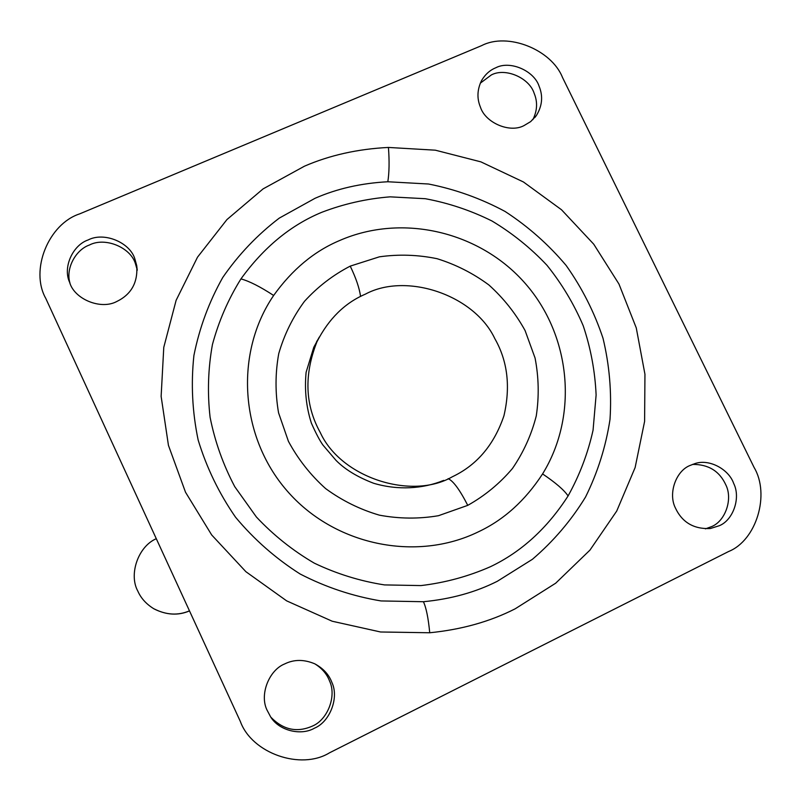 <?xml version="1.0" encoding="UTF-8"?>
<svg xmlns="http://www.w3.org/2000/svg" width="801" height="801" viewBox="0 0 801 801"><rect width="100%" height="100%" fill="white"/><g stroke="black" fill="none" stroke-linecap="round" stroke-linejoin="round"><path stroke-width="1.2" d="M156.225 538.733C138.213 546.412 128.53 574.447 137.832 591.108L137.872 591.208C141.006 598.307 146.373 604.194 153.982 608.86C166.218 615.038 178.022 615.709 189.406 610.873M189.436 610.933C178.142 615.749 166.428 615.088 154.283 608.96M318.327 338.933L316.615 341.667L318.327 338.933M438.788 482.402L441.762 481.071L438.788 482.402M532.885 119.649C537.331 110.648 537.741 101.827 534.107 93.176C529.291 77.907 505.461 67.424 491.353 74.934L480.3 83.174M524.004 125.597L530.683 121.602L536.36 115.554C542.267 105.932 543.188 96.17 539.113 86.278C534.227 70.798 510.077 60.175 495.779 67.775C489.942 70.138 485.206 74.403 481.551 80.571C477.186 89.582 476.805 98.413 480.41 107.084C485.276 122.733 509.746 133.377 524.004 125.597M705.431 528.86L711.648 526.587C725.305 521.101 733.025 499.173 725.846 484.915C719.518 471.098 708.404 464.26 692.495 464.41M719.318 525.706C733.165 520.139 740.965 497.902 733.686 483.444C728.95 469.526 709.496 458.522 694.928 463.599L689.941 465.511C676.094 470.908 668.014 493.146 675.303 507.774C682.062 522.342 693.736 529.271 710.347 528.53L719.318 525.706M270.808 717.145C283.174 729.871 297.011 732.865 312.33 726.117C327.519 719.949 336.841 696.209 329.551 681.02C326.958 674.112 322.082 668.404 314.933 663.899M314.413 728.199C329.832 721.931 339.274 697.821 331.884 682.402C328.931 674.542 323.204 668.344 314.713 663.789C303.949 659.283 293.927 659.333 284.645 663.949C269.236 670.037 259.464 694.147 266.863 709.756L270.668 716.955C279.199 730.973 301.336 735.889 314.413 728.199M137.131 269.597L135.469 263.829C130.823 247.539 105.171 236.716 89.412 245.016C75.654 249.792 65.302 268.685 70.057 283.404M116.706 301.536C131.344 294.408 138.012 282.423 136.711 265.582L134.898 259.063C130.183 242.543 104.16 231.549 88.16 239.95C72.741 245.106 62.578 267.384 69.637 282.363L69.657 282.423C74.343 299.143 100.736 310.137 116.706 301.536M490.372 566.738C468.315 576.42 445.186 582.707 420.986 585.581L384.47 584.91C360.13 581.115 336.74 573.866 314.302 563.153C292.796 550.597 273.491 535.208 256.39 516.995L234.773 486.708C223.139 464.67 214.908 441.521 210.092 417.271C207.309 392.78 208.09 368.55 212.425 344.58C218.743 321.151 228.245 299.264 240.941 278.908C263.749 247.369 290.683 225.171 321.732 212.315C343.789 203.865 366.588 198.708 390.137 196.846L425.311 198.708C448.56 203.023 470.788 210.463 492.004 221.016C512.34 233.211 530.642 247.96 546.933 265.231C561.811 283.734 573.906 303.899 583.208 325.737C590.758 348.235 595.053 371.324 596.114 394.993L593.06 430.187C587.924 453.306 579.604 475.223 568.079 495.959C547.143 528.44 521.241 552.039 490.372 566.738M315.053 198.288C336.951 188.686 361.201 183.179 387.824 181.757L428.545 184.01C455.409 189.336 480.92 198.488 505.101 211.474C528.109 226.463 548.465 244.465 566.177 265.501C582.057 287.939 594.332 312.2 603.013 338.272C609.431 364.986 611.764 392.029 610.012 419.414C605.866 446.547 597.706 472.44 585.521 497.071C571.163 520.55 553.461 541.296 532.415 559.298L497.291 581.296C475.534 592.269 450.903 599.078 423.419 601.721L381.036 600.94C352.78 596.244 325.797 587.263 300.105 573.987C275.644 558.437 254.117 539.504 235.524 517.186C219.013 493.326 206.558 467.604 198.157 440.019C192.29 411.874 190.868 383.699 193.912 355.474C199.459 327.759 209.081 301.747 222.778 277.446C238.558 254.578 257.401 234.793 279.289 218.102L315.053 198.288M45.787 298.423L240.36 721.501C251.904 753.411 300.906 770.462 329.531 752.8L728.57 551.529C756.494 540.345 770.172 494.507 754.131 467.524L562.502 77.467C551.428 49.482 507.584 32.08 481.681 45.597L79.689 213.867C48.571 223.92 29.747 270.097 45.787 298.423L240.36 721.501M320.3 432.59C305.021 405.096 303.899 374.838 316.946 341.797C328.75 318.768 344.901 302.888 365.376 294.147C406.207 272.08 474.312 294.868 494.838 338.673C507.634 361.091 510.668 386.793 503.939 415.779C494.307 444.185 477.646 464.26 453.947 475.994L452.325 476.785C411.784 500.355 341.026 477.957 320.3 432.59M319.269 337.121L313.772 347.284L306.112 372.285C304.42 389.927 306.172 406.868 311.369 423.108C315.904 433.321 319.779 440.66 322.983 445.106L335.999 460.355C344.971 469.456 357.526 477.096 373.656 483.273C397.947 490.472 422.878 488.89 443.714 480.39L436.855 483.103M360.57 296.44C359.379 288 355.924 277.897 350.227 266.122L379.374 256.831C398.688 254.117 417.922 254.748 437.096 258.703C455.809 264.52 473.081 273.271 488.89 284.966C503.509 298.132 515.584 313.331 525.086 330.553L535.068 358.037C538.793 377.301 539.193 396.605 536.259 415.939C531.423 434.873 523.484 452.395 512.44 468.515C499.804 483.434 484.905 495.719 467.754 505.361L438.477 515.704C418.863 519.028 399.158 518.848 379.364 515.153C359.969 509.476 342.067 500.615 325.637 488.6C310.478 474.983 298.072 459.223 288.42 441.321L278.568 412.845C275.133 392.961 275.194 373.216 278.748 353.611C284.265 334.538 292.846 317.096 304.5 301.306C317.687 286.828 332.926 275.093 350.227 266.122M448.129 478.658C453.226 480.89 459.774 489.781 467.754 505.361M542.577 473.922C578.692 415.429 570.883 335.709 525.526 283.774C480.31 231.699 402.613 213.036 339.814 240.45C314.312 251.134 292.255 269.476 273.652 295.469C234.603 352.65 239.529 436.094 286.858 490.592C333.917 545.301 416.059 562.362 478.497 531.774C503.879 519.839 525.236 500.555 542.577 473.922C555.714 482.793 564.214 490.132 568.079 495.959M240.941 278.908C249.201 281.101 260.105 286.628 273.652 295.469M387.824 181.757C389.256 172.646 389.466 161.211 388.435 147.444L435.344 150.188L480.88 161.862L523.443 181.977L561.501 209.752L593.731 244.175L618.963 284.035L636.264 327.899L644.945 374.237L644.605 421.376L635.123 467.564L616.72 511.058L589.937 550.137L555.684 583.198L515.173 608.81C490.042 621.606 461.556 629.586 429.726 632.76L380.585 631.989L332.215 621.236L286.658 600.87L245.897 571.704L211.694 534.968L185.512 492.235L168.44 445.356L161.131 396.375L163.774 347.354L176.12 300.325L197.507 257.181L226.943 219.574L263.098 188.886L304.46 166.187C329.762 155.224 357.757 148.976 388.435 147.444M423.419 601.721C426.222 607.729 428.325 618.072 429.726 632.76M534.828 117.557L536.36 115.554M137.251 270.257L136.711 265.582"/></g></svg>
